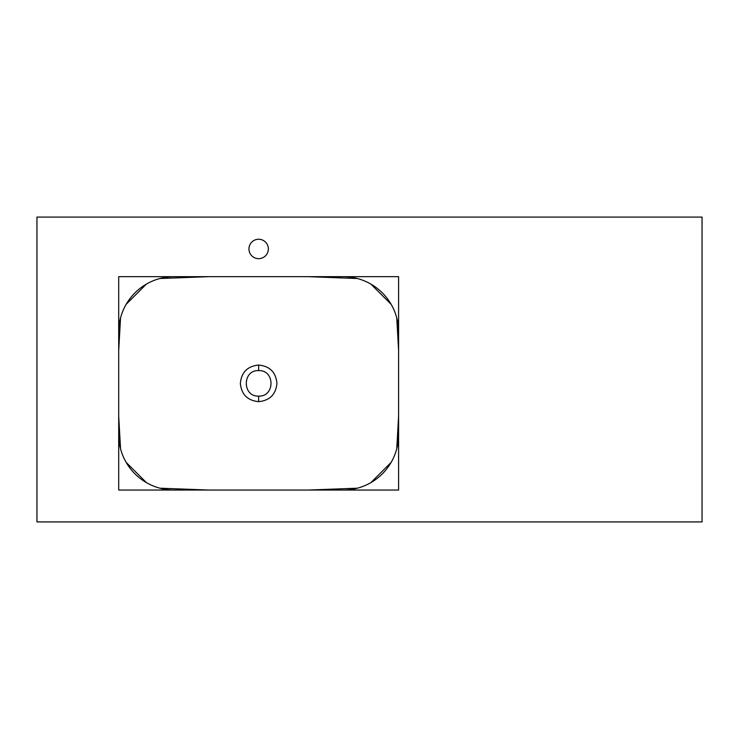 <?xml version="1.0" encoding="UTF-8"?>
<svg xmlns="http://www.w3.org/2000/svg" width="739" height="739" viewBox="0 0 739 739"><rect width="100%" height="100%" fill="white"/><g stroke="black" fill="none" stroke-linecap="round" stroke-linejoin="round"><path stroke-width="1.11" d="M258.65 370.608C275.084 369.814 275.111 396.88 258.65 396.104L258.632 396.104C242.198 396.88 242.216 369.814 258.65 370.608L258.65 365.066C247.547 366.147 241.45 372.244 240.36 383.356C241.441 394.46 247.528 400.556 258.632 401.647C269.753 400.566 275.859 394.469 276.94 383.356C275.859 372.244 269.763 366.147 258.65 365.066M396.751 317.899L398.598 350.471L398.598 416.242L396.751 448.813M391.153 462.374L370.923 482.604M357.362 488.202L308.163 490.049L209.137 490.049L159.938 488.202M146.377 482.604L126.147 462.374M120.549 448.813L118.702 416.242L118.702 350.471L120.549 317.899M126.147 304.339L146.377 284.109M159.938 278.511L209.137 276.663L308.163 276.663L357.362 278.511M370.923 284.109L391.153 304.339M118.702 276.663L118.702 490.049L398.598 490.049L398.598 276.663L118.702 276.663M258.65 239.251A9.699 9.699 0 0 0 248.951 248.951A9.699 9.699 0 0 0 258.65 258.65A9.699 9.699 0 0 0 268.349 248.951A9.699 9.699 0 0 0 258.65 239.251M702.05 521.919L702.05 217.081L36.95 217.081L36.95 521.919L702.05 521.919M343.173 490.049A55.425 55.425 0 0 0 398.598 434.624M118.702 434.624A55.425 55.425 0 0 0 174.127 490.049M174.127 276.663A55.425 55.425 0 0 0 118.702 332.088M398.598 332.088A55.425 55.425 0 0 0 343.173 276.663M258.632 396.104L258.632 401.647"/></g></svg>

